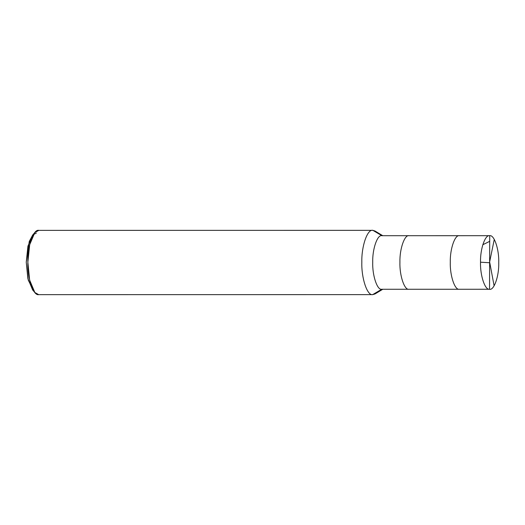 <?xml version="1.0" encoding="UTF-8"?>
<svg xmlns="http://www.w3.org/2000/svg" width="525" height="525" viewBox="0 0 525 525"><rect width="100%" height="100%" fill="white"/><g stroke="black" fill="none" stroke-linecap="round" stroke-linejoin="round"><path stroke-width="0.79" d="M459.506 235.699C454.998 234.36 449.932 248.935 450.292 262.205C449.84 275.441 454.801 290.325 459.316 289.268L489.543 289.262L489.727 235.692C494.242 234.636 499.203 249.519 498.75 262.756C499.111 276.025 494.045 290.601 489.543 289.262L459.316 289.268C454.801 290.325 449.84 275.441 450.292 262.205C449.932 248.935 454.998 234.36 459.506 235.699L459.506 235.699C454.998 234.36 449.932 248.935 450.292 262.205C449.84 275.441 454.801 290.325 459.316 289.268L408.942 289.268L459.316 289.268C454.801 290.325 449.84 275.441 450.292 262.205C449.932 248.935 454.998 234.36 459.506 235.699M489.727 235.692C485.218 234.36 480.152 248.935 480.519 262.198C480.06 275.441 485.028 290.325 489.543 289.262C494.045 290.601 499.111 276.025 498.75 262.756C499.203 249.519 494.242 234.636 489.727 235.692L489.543 289.262C485.028 290.325 480.06 275.441 480.519 262.198C480.152 248.935 485.218 234.36 489.727 235.692L381.931 235.705L372.881 230.344L374.968 231L382.758 235.699M489.543 289.262L408.942 289.268C404.427 290.332 399.466 275.441 399.919 262.205C399.558 248.942 404.624 234.367 409.133 235.699C404.624 234.367 399.558 248.942 399.919 262.205C399.466 275.441 404.427 290.332 408.942 289.268L381.741 289.268C377.226 290.332 372.264 275.448 372.717 262.205C372.356 248.942 377.423 234.367 381.931 235.705C377.423 234.367 372.356 248.942 372.717 262.205C372.264 275.448 377.226 290.332 381.741 289.268L372.658 294.63L381.741 289.268M36.383 233.048L32.681 235.003L29.262 241.461L26.25 262.205L28.225 280.055L33.744 291.021M382.764 289.275L374.968 293.974L372.658 294.63L377.094 292.012M376.898 232.726L381.931 235.705M38.916 294.656L372.658 294.63C367.238 295.897 361.285 278.04 361.83 262.152C361.397 246.232 367.474 228.743 372.881 230.344L38.797 230.37L34.834 232.549L29.689 244.696L27.858 262.178L29.63 280.055L34.84 292.478L38.686 294.656C33.265 295.923 27.313 278.066 27.858 262.178C27.425 246.258 33.502 228.769 38.909 230.37M372.881 230.344C367.474 228.743 361.397 246.232 361.83 262.152C361.285 278.04 367.238 295.897 372.658 294.63L38.686 294.656M34.84 292.478L32.648 289.977L27.877 278.598L26.25 262.205L27.93 246.179L32.648 235.049L34.834 232.549M489.628 262.749L480.519 262.198M489.556 262.342L494.274 239.426M489.707 241.329L482.797 244.748M489.713 262.349L494.11 285.817M372.77 294.63L38.797 294.656"/></g></svg>
